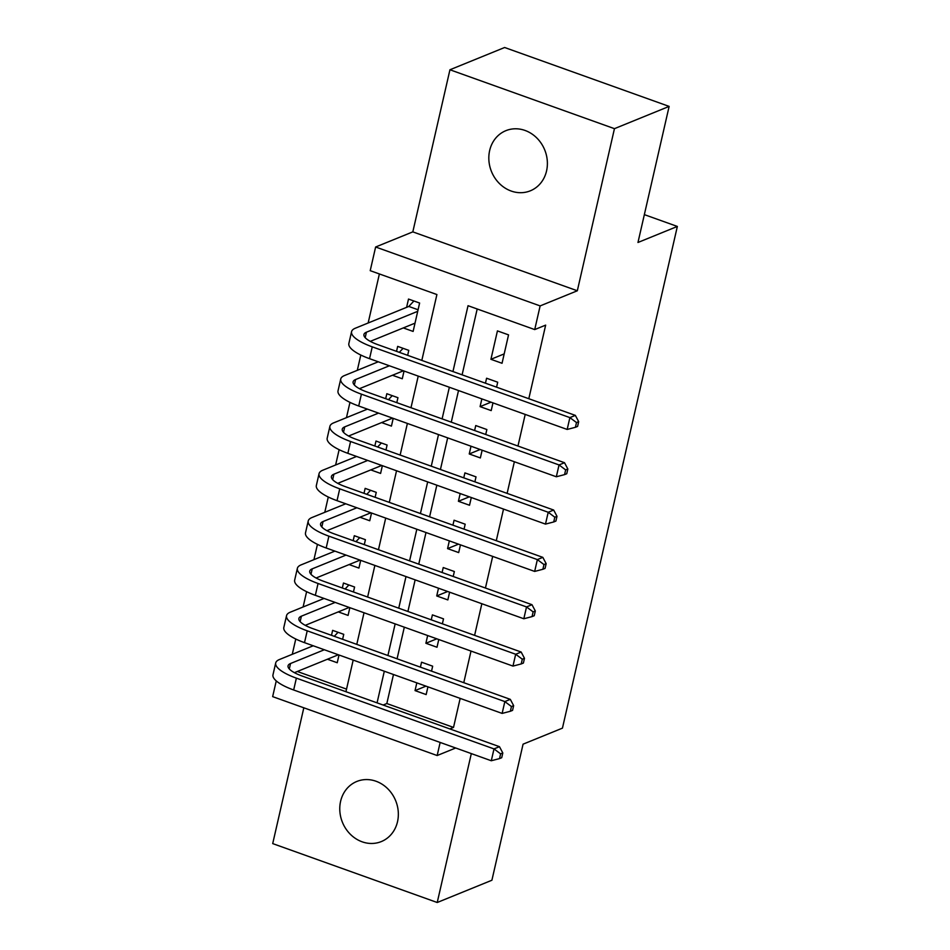<?xml version="1.0" encoding="UTF-8"?>
<svg xmlns="http://www.w3.org/2000/svg" width="950" height="950" viewBox="0 0 950 950"><rect width="100%" height="100%" fill="white"/><g stroke="black" fill="none" stroke-linecap="round" stroke-linejoin="round"><path stroke-width="1.43" d="M489.654 150.551A32.466 28.726 -112.2 0 0 499.474 183.588A32.466 28.726 -112.2 0 0 530.349 190.808A32.466 28.726 -112.2 0 0 546.559 170.929A32.466 28.726 -112.2 0 0 536.738 137.904A32.466 28.726 -112.2 0 0 505.863 130.673A32.466 28.726 -112.2 0 0 489.654 150.551M340.599 801.325A32.466 28.726 -112.2 0 0 350.431 834.361A32.466 28.726 -112.2 0 0 381.294 841.581A32.466 28.726 -112.2 0 0 397.516 821.714A32.466 28.726 -112.2 0 0 387.683 788.678A32.466 28.726 -112.2 0 0 356.82 781.458A32.466 28.726 -112.2 0 0 340.599 801.325M421.824 360.406L436.905 294.548L370.215 270.667L375.63 247L540.134 305.912L534.719 329.579L468.029 305.698L452.948 371.557M412.822 231.871L577.327 290.771L614.448 128.666L669.133 106.4L504.628 47.5L449.944 69.766L412.822 231.871L375.63 247M303.822 707.786L272.709 843.6L437.226 902.5L471.319 753.599M440.159 742.437L437.166 755.535L272.65 696.635L276.26 680.913M379.383 273.956L368.149 323M360.81 355.039L357.307 370.334M349.968 402.372L346.465 417.656M339.126 449.694L335.623 464.989M328.284 497.028L324.781 512.311M317.442 544.35L313.939 559.645M306.613 591.684L303.109 606.979M295.771 639.018L292.267 654.301M614.448 128.666L449.944 69.766M669.133 106.4L637.972 242.476L677.35 226.444L562.447 728.139L523.07 744.171L491.91 880.234L437.226 902.5M502.039 363.28L508.547 334.875L497.432 330.897L490.924 359.302L502.039 363.28M481.852 398.893L480.082 406.624L491.197 410.602L492.967 402.871M496.565 387.173L497.705 382.209L486.59 378.231L485.45 383.194M471.01 446.215L469.241 453.957L480.356 457.936L482.137 450.205M485.723 434.506L486.863 429.543L475.748 425.553L474.608 430.516M460.18 493.549L458.411 501.279L469.526 505.258L471.295 497.527M474.881 481.828L476.021 476.864L464.906 472.886L463.766 477.85M449.338 540.883L447.569 548.613L458.684 552.591L460.453 544.861M464.051 529.162L465.179 524.198L454.064 520.22L452.936 525.184M438.496 588.204L436.727 595.947L447.842 599.925L449.611 592.183M453.209 576.484L454.349 571.52L443.234 567.542L442.094 572.506M427.654 635.538L425.885 643.269L437 647.247L438.769 639.516M442.367 623.818L443.508 618.854L432.392 614.876L431.253 619.839M342.606 639.303L343.746 634.339L332.631 630.361L331.491 635.324M353.447 591.981L354.588 587.017L343.461 583.027L342.332 588.003M364.289 544.647L365.418 539.683L354.303 535.705L353.174 540.669M375.119 497.313L376.259 492.349L365.144 488.371L364.004 493.335M385.961 449.991L387.101 445.027L375.986 441.049L374.846 446.013M396.803 402.657L397.943 397.694L386.828 393.716L385.688 398.679M407.645 355.336L408.785 350.372L397.67 346.382L396.53 351.346M297.303 671.484L346.536 689.118M327.418 659.229L337.238 662.744L339.008 655.001M338.259 611.895L348.08 615.41L349.849 607.679M349.101 564.561L358.922 568.076L360.691 560.346M359.943 517.239L369.752 520.754L371.533 513.024M370.785 469.906L380.594 473.421L382.363 465.69M381.627 422.584L391.436 426.099L393.205 418.356M392.457 375.25L402.277 378.765L404.047 371.034M403.299 327.916L413.119 331.431L419.615 303.038L408.5 299.06L406.612 307.337M393.478 674.512L386.828 703.534L453.518 727.415L460.168 698.393M463.766 682.694L471.01 651.059M474.608 635.36L481.852 603.725M485.438 588.026L492.682 556.403M496.28 540.704L503.524 509.069M507.122 493.371L514.366 461.747M517.964 446.049L525.207 414.414M528.806 398.715L545.656 325.126L534.719 329.579M477.197 308.976L462.104 374.834M458.517 390.533L451.274 422.168M447.676 437.867L440.432 469.49M436.834 485.189L429.59 516.824M425.992 532.523L418.748 564.146M415.15 579.844L407.906 611.479M404.32 627.178L397.064 658.813M416.812 682.872L415.043 690.602L426.158 694.581L427.928 686.85M431.526 671.151L432.666 666.188L421.551 662.197L420.411 667.161M677.35 226.444L644.349 214.629M577.327 290.771L540.134 305.912M453.518 727.415L449.849 728.911M455.691 747.994L437.166 755.535M345.942 691.707L353.186 660.084M356.784 644.385L364.028 612.75M367.626 597.051L374.87 565.428M378.456 549.729L385.7 518.094M389.298 502.396L396.542 470.761M400.14 455.062L407.384 423.439M410.982 407.74L418.226 376.105M449.35 387.256L442.106 418.879M438.508 434.577L431.264 466.213M427.666 481.911L420.423 513.534M416.824 529.233L409.581 560.868M405.994 576.567L398.739 608.202M395.152 623.901L387.909 655.524M384.311 671.222L377.067 702.857M386.828 703.534L383.147 705.031M425.98 686.149L415.043 690.602M436.822 638.816L425.885 643.269M447.664 591.494L436.727 595.947M458.506 544.16L447.569 548.613M469.336 496.826L458.411 501.279M480.178 449.504L469.241 453.957M491.019 402.171L480.082 406.624M504.189 353.899L490.924 359.302M499.534 758.599L501.719 757.708L502.799 752.97L500.614 753.861L499.534 758.599L491.293 760.748L494 748.909L296.376 678.146A38.047 11.008 -167.1 0 1 275.702 662.969A38.047 11.008 -167.1 0 1 279.431 659.526L313.227 645.774M334.269 636.322L338.034 632.296M338.354 654.776L294.405 672.671M324.342 649.752L290.546 663.504A25.365 7.339 12.9 0 0 288.064 665.807A25.365 7.339 12.9 0 0 301.839 675.925L499.474 746.688L502.799 752.97M491.293 760.748L293.669 689.985A38.047 11.008 -167.1 0 1 272.983 674.809L275.702 662.969M500.614 753.861L494 748.909L499.474 746.688M510.364 711.265L512.561 710.374L513.641 705.648L511.456 706.539L510.364 711.265L502.134 713.414L504.842 701.587L307.218 630.824A38.047 11.008 -167.1 0 1 286.544 615.648A38.047 11.008 -167.1 0 1 290.272 612.204L324.057 598.441M345.111 588.988L348.876 584.974M349.196 607.442L305.247 625.337M335.172 602.419L301.387 616.182A25.365 7.339 12.9 0 0 298.894 618.474A25.365 7.339 12.9 0 0 312.681 628.591L510.316 699.354L513.641 705.648M502.134 713.414L304.499 642.651A38.047 11.008 -167.1 0 1 283.824 627.475L286.544 615.648M511.456 706.539L504.842 701.587L510.316 699.354M521.206 663.943L523.391 663.053L524.483 658.314L522.298 659.205L521.206 663.943L512.976 666.092L515.684 654.253L318.06 583.49A38.047 11.008 -167.1 0 1 297.374 568.314A38.047 11.008 -167.1 0 1 301.114 564.87L334.899 551.119M355.953 541.666L359.718 537.641M360.038 560.12L316.089 578.004M346.014 555.097L312.229 568.848A25.365 7.339 12.9 0 0 309.736 571.152A25.365 7.339 12.9 0 0 323.522 581.258L521.158 652.033L524.483 658.314M512.976 666.092L315.341 595.317A38.047 11.008 -167.1 0 1 294.666 580.153L297.374 568.314M522.298 659.205L515.684 654.253L521.158 652.033M532.048 616.609L534.232 615.719L535.325 610.992L533.128 611.883L532.048 616.609L523.818 618.759L526.526 606.931L328.89 536.156A38.047 11.008 -167.1 0 1 308.216 520.992A38.047 11.008 -167.1 0 1 311.956 517.536L345.741 503.785M366.783 494.332L370.559 490.307M370.88 512.786L326.931 530.682M356.856 507.763L323.071 521.526A25.365 7.339 12.9 0 0 320.577 523.818A25.365 7.339 12.9 0 0 334.364 533.936L531.988 604.699L535.325 610.992M523.818 618.759L326.183 547.996A38.047 11.008 -167.1 0 1 305.508 532.819L308.216 520.992M533.128 611.883L526.526 606.931L531.988 604.699M542.889 569.276L545.074 568.385L546.155 563.659L543.97 564.549L542.889 569.276L534.66 571.425L537.367 559.597L339.732 488.834A38.047 11.008 -167.1 0 1 319.058 473.658A38.047 11.008 -167.1 0 1 322.798 470.214L356.582 456.451M377.625 446.999L381.389 442.985M381.722 465.452L337.761 483.348M367.697 460.441L333.913 474.192A25.365 7.339 12.9 0 0 331.419 476.484A25.365 7.339 12.9 0 0 345.206 486.602L542.83 557.365L546.155 563.659M534.66 571.425L337.024 500.662A38.047 11.008 -167.1 0 1 316.35 485.486L319.058 473.658M543.97 564.549L537.367 559.597L542.83 557.365M553.731 521.954L555.916 521.063L556.997 516.325L554.812 517.216L553.731 521.954L545.49 524.103L548.209 512.264L350.574 441.501A38.047 11.008 -167.1 0 1 329.899 426.324A38.047 11.008 -167.1 0 1 333.628 422.881L367.424 409.129M388.467 399.677L392.231 395.651M392.552 418.131L348.603 436.026M378.539 413.108L344.743 426.859A25.365 7.339 12.9 0 0 342.261 429.162A25.365 7.339 12.9 0 0 356.048 439.28L553.672 510.043L556.997 516.325M545.49 524.103L347.866 453.328A38.047 11.008 -167.1 0 1 327.192 438.164L329.899 426.324M554.812 517.216L548.209 512.264L553.672 510.043M564.573 474.62L566.758 473.729L567.839 469.003L565.654 469.894L564.573 474.62L556.332 476.769L559.039 464.942L361.416 394.167A38.047 11.008 -167.1 0 1 340.741 379.003A38.047 11.008 -167.1 0 1 344.47 375.559L378.266 361.796M399.309 352.343L403.073 348.329M403.394 370.797L359.444 388.692M389.381 365.774L355.585 379.537A25.365 7.339 12.9 0 0 353.103 381.829A25.365 7.339 12.9 0 0 366.878 391.946L564.514 462.709L567.839 469.003M556.332 476.769L358.708 406.006A38.047 11.008 -167.1 0 1 338.022 390.83L340.741 379.003M565.654 469.894L559.039 464.942L564.514 462.709M575.403 427.298L577.6 426.407L578.681 421.669L576.496 422.56L575.403 427.298L567.174 429.447L569.881 417.608L372.258 346.845A38.047 11.008 -167.1 0 1 351.571 331.669A38.047 11.008 -167.1 0 1 355.312 328.225L408.809 306.446L413.915 300.996M415.019 323.154L370.286 341.359M417.727 311.315L366.427 332.203A25.365 7.339 12.9 0 0 363.933 334.507A25.365 7.339 12.9 0 0 377.72 344.613L575.356 415.387L578.681 421.669M567.174 429.447L369.538 358.673A38.047 11.008 -167.1 0 1 348.864 343.508L351.571 331.669M576.496 422.56L569.881 417.608L575.356 415.387M418.083 309.759L408.809 306.446M289.299 668.954L290.546 663.504M293.669 689.985L296.376 678.146M300.141 621.633L301.387 616.182M304.499 642.651L307.218 630.824M310.983 574.299L312.229 568.848M315.341 595.317L318.06 583.49M321.824 526.977L323.071 521.526M326.183 547.996L328.89 536.156M332.666 479.643L333.913 474.192M337.024 500.662L339.732 488.834M343.496 432.309L344.743 426.859M347.866 453.328L350.574 441.501M354.338 384.988L355.585 379.537M358.708 406.006L361.416 394.167M365.18 337.654L366.427 332.203M369.538 358.673L372.258 346.845"/></g></svg>
